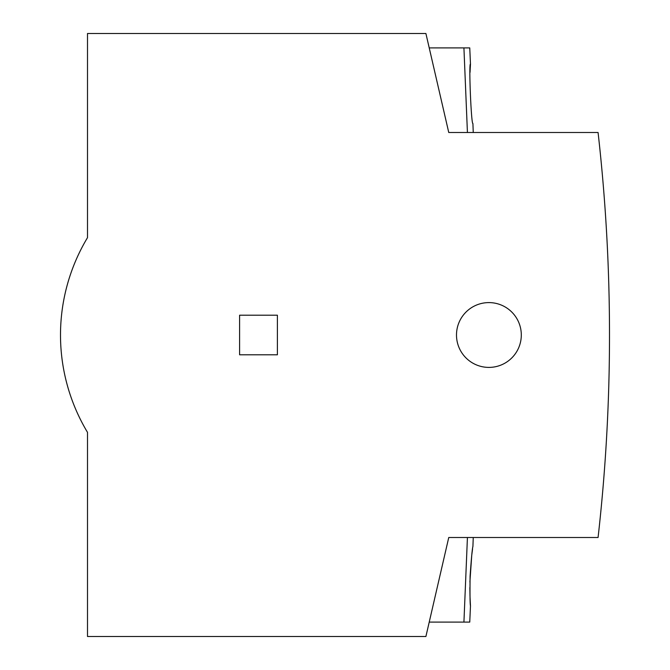 <?xml version="1.0" encoding="UTF-8"?>
<svg xmlns="http://www.w3.org/2000/svg" width="670" height="670" viewBox="0 0 670 670"><rect width="100%" height="100%" fill="white"/><g stroke="black" fill="none" stroke-linecap="round" stroke-linejoin="round"><path stroke-width="1" d="M456.496 335A32.403 32.403 0 0 1 488.899 302.597A32.403 32.403 0 0 1 521.302 335A32.403 32.403 0 0 1 488.899 367.403A32.403 32.403 0 0 1 456.496 335M609.499 335A1799.997 1799.997 0 0 0 598.076 132.501L448.758 132.501L425.902 33.5L87.502 33.5L87.502 237.649A188.999 188.999 0 0 0 87.502 432.351L87.502 636.5L425.902 636.5L448.758 537.499L598.076 537.499A1799.997 1799.997 0 0 0 609.499 335M469.754 622.103L463.925 622.103L469.754 622.103A12600.003 12600.003 0 0 0 470.474 605.898C470.013 604.147 469.879 594.24 470.089 576.2C471.362 558.169 472.3 548.269 472.911 546.502A12600.003 12600.003 0 0 0 473.255 537.499L467.425 537.499L463.925 622.103L429.227 622.103M429.227 47.897L469.754 47.897A12600.003 12600.003 0 0 1 470.474 64.102L470.038 72.402M470.474 64.102C468.648 62.302 471.244 125.332 472.911 123.498A12600.003 12600.003 0 0 1 473.255 132.501M472.568 548.872L471.789 554.894M471.739 555.346L469.905 582.012M277.397 354.798L239.6 354.798L239.6 315.202L277.397 315.202L277.397 354.798M469.854 587.573L469.988 596.116M470.03 597.196L470.474 605.898M463.925 47.897L467.425 132.501"/></g></svg>

